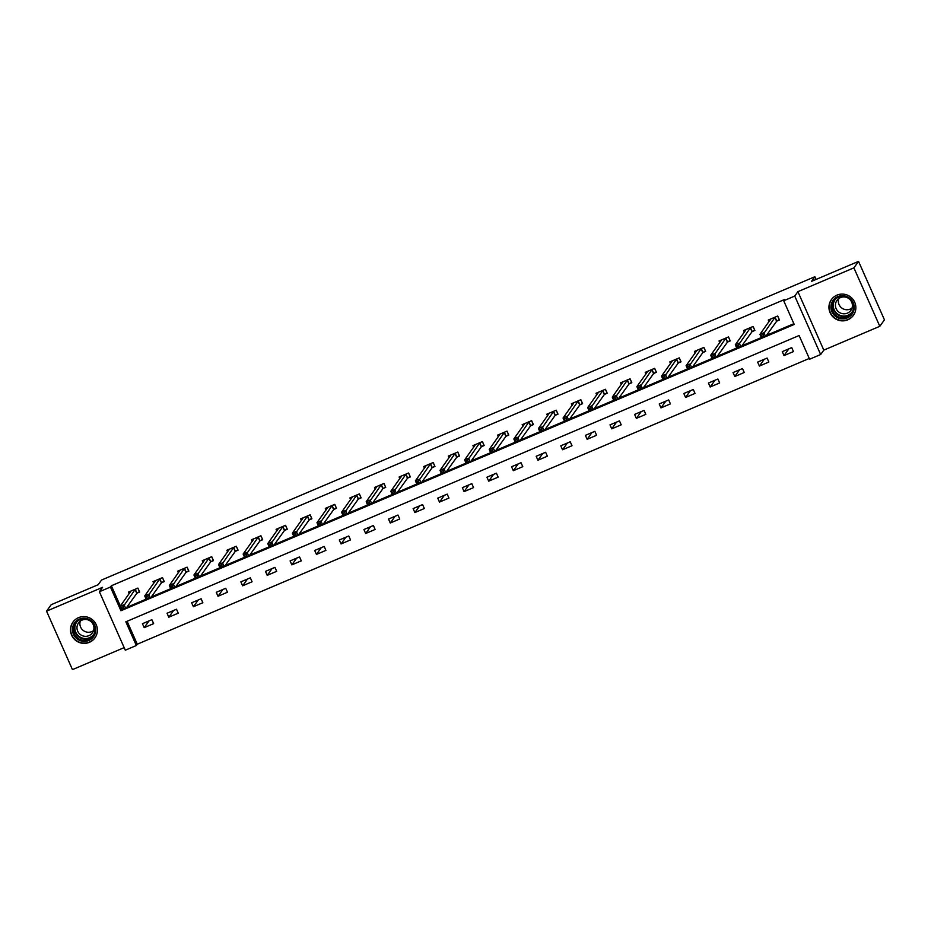 <?xml version="1.0" encoding="UTF-8"?>
<svg xmlns="http://www.w3.org/2000/svg" width="931" height="931" viewBox="0 0 931 931"><rect width="100%" height="100%" fill="white"/><g stroke="black" fill="none" stroke-linecap="round" stroke-linejoin="round"><path stroke-width="1.4" d="M89.411 642.309A13.534 13.313 -144.3 0 0 94.357 621.664A13.534 13.313 -144.3 0 0 72.955 622.094A13.534 13.313 -144.3 0 0 89.411 642.309M847.862 319.799A13.534 13.313 -144.3 0 0 852.808 299.154A13.534 13.313 -144.3 0 0 831.406 299.584A13.534 13.313 -144.3 0 0 847.862 319.799M136.345 645.509L125.301 650.199L99.396 591.744L110.44 587.042L120.937 610.748L794.213 324.454L783.704 300.76L794.748 296.058L820.653 354.525L809.609 359.215L799.112 335.521L125.836 621.803L136.345 645.509L137.264 644.217L809.272 358.458M816.08 279.44L814.881 276.716L101.537 580.048L98.197 584.703L51.193 604.696L46.55 611.155L72.455 669.622L124.16 647.627M814.881 276.716L811.541 281.371L858.545 261.378L884.45 319.845L879.807 326.304L853.902 267.849L797.902 291.659L794.748 296.058M797.902 291.659L823.807 350.126L879.807 326.304M823.807 350.126L820.653 354.525M858.545 261.378L853.902 267.849M127.105 621.268L137.264 644.217M791.722 347.612L782.261 351.639L784.007 355.595L793.468 351.569L791.722 347.612M767.109 358.074L757.648 362.101L759.405 366.058L768.866 362.031L767.109 358.074M742.507 368.548L733.046 372.563L734.792 376.52L744.253 372.493L742.507 368.548M717.894 379.01L708.433 383.037L710.178 386.982L719.651 382.955L717.894 379.01M693.292 389.472L683.82 393.499L685.577 397.444L695.038 393.417L693.292 389.472M668.679 399.934L659.218 403.961L660.963 407.906L670.425 403.891L668.679 399.934M644.066 410.396L634.605 414.423L636.362 418.38L645.823 414.353L644.066 410.396M619.464 420.87L610.003 424.885L611.748 428.842L621.21 424.815L619.464 420.87M594.851 431.332L585.39 435.359L587.135 439.304L596.608 435.277L594.851 431.332M570.249 441.794L560.776 445.821L562.533 449.766L571.995 445.74L570.249 441.794M545.636 452.257L536.175 456.283L537.92 460.228L547.381 456.202L545.636 452.257M521.023 462.719L511.561 466.745L513.318 470.702L522.78 466.675L521.023 462.719M496.421 473.181L486.96 477.207L488.705 481.164L498.166 477.138L496.421 473.181M471.808 483.655L462.346 487.669L464.092 491.626L473.565 487.6L471.808 483.655M447.206 494.117L437.733 498.143L439.49 502.088L448.951 498.062L447.206 494.117M422.593 504.579L413.131 508.605L414.877 512.55L424.338 508.524L422.593 504.579M397.979 515.041L388.518 519.067L390.275 523.013L399.736 518.998L397.979 515.041M373.378 525.503L363.916 529.53L365.662 533.486L375.123 529.46L373.378 525.503M348.764 535.977L339.303 539.992L341.049 543.948L350.522 539.922L348.764 535.977M324.163 546.439L314.69 550.465L316.447 554.41L325.908 550.384L324.163 546.439M299.549 556.901L290.088 560.928L291.834 564.873L301.295 560.846L299.549 556.901M274.936 567.363L265.475 571.39L267.232 575.335L276.693 571.308L274.936 567.363M250.334 577.825L240.873 581.852L242.619 585.808L252.08 581.782L250.334 577.825M225.721 588.287L216.26 592.314L218.005 596.271L227.478 592.244L225.721 588.287M201.119 598.761L191.646 602.776L193.404 606.733L202.865 602.706L201.119 598.761M176.506 609.223L167.045 613.25L168.79 617.195L178.252 613.168L176.506 609.223M151.893 619.685L142.431 623.712L144.189 627.657L153.65 623.63L151.893 619.685M783.704 300.76L784.635 299.468L111.371 585.75L120.355 606.034M126.709 607.396L146.132 599.133M151.311 596.934L170.745 588.671M175.924 586.472L195.359 578.209M200.526 576.01L219.96 567.735M225.139 565.536L244.574 557.273M249.752 555.074L269.175 546.811M274.354 544.612L293.789 536.349M298.967 534.15L318.402 525.887M323.569 523.688L343.004 515.425M348.182 513.214L367.617 504.951M372.796 502.752L392.219 494.489M397.397 492.29L416.832 484.027M422.011 481.827L441.445 473.565M446.612 471.365L466.047 463.103M471.226 460.903L490.66 452.629M495.839 450.429L515.262 442.167M520.441 439.967L539.875 431.705M545.054 429.505L564.489 421.243M569.656 419.043L589.09 410.78M594.269 408.581L613.704 400.318M618.882 398.107L638.305 389.845M643.484 387.645L662.919 379.382M668.097 377.183L687.532 368.92M692.699 366.721L712.134 358.458M717.312 356.259L736.747 347.996M741.926 345.797L761.349 337.534M766.527 335.323L793.875 323.697M776.92 321.055L779.468 319.961L777.722 316.016L768.261 320.043L768.983 321.695M752.306 331.517L754.866 330.435L753.109 326.478L743.648 330.505L744.381 332.158M727.705 341.98L730.253 340.897L728.508 336.941L719.035 340.967L719.768 342.62M703.091 352.442L705.64 351.359L703.894 347.414L694.433 351.429L695.166 353.082M678.478 362.904L681.038 361.822L679.281 357.876L669.82 361.903L670.553 363.555M653.876 373.378L656.425 372.284L654.679 368.339L645.218 372.365L645.939 374.018M629.263 383.84L631.823 382.757L630.066 378.801L620.605 382.827L621.338 384.48M604.661 394.302L607.21 393.219L605.464 389.263L595.991 393.289L596.724 394.942M580.048 404.764L582.597 403.682L580.851 399.725L571.39 403.751L572.123 405.404M555.435 415.226L557.995 414.144L556.238 410.199L546.776 414.214L547.509 415.866M530.833 425.7L533.382 424.606L531.636 420.661L522.163 424.687L522.896 426.34M506.22 436.162L508.78 435.068L507.023 431.123L497.561 435.149L498.294 436.802M481.618 446.624L484.167 445.542L482.421 441.585L472.948 445.612L473.681 447.264M457.005 457.086L459.553 456.004L457.808 452.047L448.346 456.074L449.079 457.726M432.391 467.548L434.952 466.466L433.194 462.521L423.733 466.536L424.466 468.188M407.79 478.01L410.338 476.928L408.593 472.983L399.12 477.009L399.853 478.662M383.176 488.484L385.737 487.39L383.979 483.445L374.518 487.472L375.251 489.124M358.575 498.946L361.123 497.852L359.378 493.907L349.905 497.934L350.638 499.586M333.961 509.408L336.51 508.326L334.764 504.369L325.303 508.396L326.036 510.048M309.348 519.87L311.908 518.788L310.151 514.831L300.69 518.858L301.423 520.51M284.746 530.333L287.295 529.25L285.549 525.305L276.076 529.32L276.81 530.973M260.133 540.806L262.693 539.712L260.936 535.767L251.475 539.794L252.208 541.446M235.531 551.268L238.08 550.174L236.334 546.229L226.861 550.256L227.595 551.908M210.918 561.73L213.467 560.648L211.721 556.691L202.26 560.718L202.993 562.371M186.305 572.193L188.865 571.11L187.108 567.154L177.646 571.18L178.38 572.833M161.703 582.655L164.252 581.572L162.506 577.627L153.033 581.642L153.766 583.295M137.09 593.117L139.65 592.035L137.893 588.089L128.431 592.116L129.165 593.769M99.396 591.744L102.55 587.345L46.55 611.155M111.371 585.75L110.44 587.042M121.612 609.805L120.937 610.748M788.86 348.834L784.007 355.595M764.246 359.296L759.405 366.058M739.645 369.758L734.792 376.52M715.031 380.232L710.178 386.982M690.418 390.694L685.577 397.444M665.816 401.156L660.963 407.906M641.203 411.618L636.362 418.38M616.601 422.08L611.748 428.842M591.988 432.543L587.135 439.304M567.375 443.016L562.533 449.766M542.773 453.478L537.92 460.228M518.16 463.941L513.318 470.702M493.558 474.403L488.705 481.164M468.945 484.865L464.092 491.626M444.331 495.339L439.49 502.088M419.73 505.801L414.877 512.55M395.116 516.263L390.275 523.013M370.515 526.725L365.662 533.486M345.901 537.187L341.049 543.948M321.288 547.649L316.447 554.41M296.686 558.123L291.834 564.873M272.073 568.585L267.232 575.335M247.471 579.047L242.619 585.808M222.858 589.509L218.005 596.271M198.245 599.971L193.404 606.733M173.643 610.445L168.79 617.195M149.03 620.907L144.189 627.657M779.259 319.496L777.629 316.051M770.088 320.171L769.751 319.403M779.2 319.577L776.617 321.276L765.619 336.591L761.674 338.267L759.929 334.322L770.81 318.961M761.395 335.335L759.929 334.322L763.874 332.635L765.619 336.591L763.676 336.242L762.978 334.66L761.395 335.335L762.093 336.917L763.676 336.242M775.162 317.099L762.978 334.66M761.674 338.267L762.093 336.917M835.701 316.528A11.719 11.521 35.7 0 1 833.14 300.294A11.719 11.521 35.7 0 1 849.409 298.013A11.719 11.521 35.7 0 1 851.97 314.247A11.719 11.521 35.7 0 1 835.701 316.528M849.002 298.572A10.846 10.66 -144.3 0 0 833.827 300.818A10.846 10.66 -144.3 0 0 836.294 315.714A10.846 10.66 -144.3 0 0 851.458 313.468A10.846 10.66 -144.3 0 0 849.002 298.572M852.005 308.091A8.542 8.402 35.7 0 1 838.75 298.583M838.912 312.118A8.542 8.402 35.7 0 1 836.969 300.399A8.542 8.402 35.7 0 1 848.909 298.63A8.542 8.402 35.7 0 1 850.853 310.36A8.542 8.402 35.7 0 1 838.912 312.118M834.735 296.349A13.453 13.22 -144.3 0 0 834.676 317.89A13.453 13.22 -144.3 0 0 855.403 311.175M79.379 619.115A11.719 11.521 35.7 0 1 94.753 625.26A11.719 11.521 35.7 0 1 88.829 640.447A11.719 11.521 35.7 0 1 73.456 634.314A11.719 11.521 35.7 0 1 79.379 619.115M88.573 639.527A10.846 10.66 -144.3 0 0 92.53 622.99A10.846 10.66 -144.3 0 0 75.376 623.328A10.846 10.66 -144.3 0 0 88.573 639.527M93.554 630.601A8.542 8.402 35.7 0 1 80.299 621.093M82.021 620.116A8.542 8.402 35.7 0 1 92.402 632.871A8.542 8.402 35.7 0 1 78.891 633.138A8.542 8.402 35.7 0 1 82.021 620.116M76.284 618.859A13.453 13.22 -144.3 0 0 89.527 642.029A13.453 13.22 -144.3 0 0 96.952 633.685M754.657 329.958L753.028 326.513M745.475 330.633L745.137 329.877M754.587 330.051L752.004 331.739L741.018 347.054L737.073 348.729L735.315 344.784L746.197 329.423M736.782 345.797L735.315 344.784L739.261 343.108L741.018 347.054L739.063 346.704L738.364 345.133L736.782 345.797L737.492 347.379L739.063 346.704M750.561 327.561L738.364 345.133M737.073 348.729L737.492 347.379M730.044 340.42L728.414 336.987M720.862 341.095L720.524 340.339M729.985 340.513L727.402 342.201L716.405 357.516L712.459 359.191L710.714 355.246L721.595 339.885M712.18 356.259L710.714 355.246L714.659 353.571L716.405 357.516L714.461 357.167L713.751 355.595L712.18 356.259L712.878 357.841L714.461 357.167M725.947 338.034L713.751 355.595M712.459 359.191L712.878 357.841M705.43 350.882L703.813 347.449M696.26 351.557L695.923 350.801M705.372 350.975L702.789 352.663L691.803 367.978L687.858 369.654L686.1 365.708L696.982 350.347M687.567 366.733L686.1 365.708L690.046 364.033L691.803 367.978L689.848 367.64L689.149 366.058L687.567 366.733L688.265 368.304L689.848 367.64M701.346 348.497L689.149 366.058M687.858 369.654L688.265 368.304M680.829 361.356L679.199 357.911M671.647 362.019L671.309 361.263M680.759 361.437L678.175 363.137L667.19 378.452L663.244 380.127L661.499 376.171L672.38 360.809M662.965 377.195L661.499 376.171L665.444 374.495L667.19 378.452L665.234 378.102L664.536 376.52L662.965 377.195L663.663 378.766L665.234 378.102M676.732 358.959L664.536 376.52M663.244 380.127L663.663 378.766M656.215 371.818L654.586 368.373M647.045 372.493L646.708 371.725M656.157 371.9L653.574 373.599L642.576 388.914L638.631 390.589L636.885 386.633L647.767 371.271M638.352 387.657L636.885 386.633L640.831 384.957L642.576 388.914L640.633 388.564L639.934 386.982L638.352 387.657L639.05 389.239L640.633 388.564M652.119 369.421L639.934 386.982M638.631 390.589L639.05 389.239M631.614 382.28L629.984 378.836M622.432 382.955L622.094 382.187M631.544 382.373L628.96 384.061L617.975 399.376L614.029 401.052L612.272 397.106L623.153 381.745M613.738 398.119L612.272 397.106L616.217 395.431L617.975 399.376L616.019 399.027L615.321 397.444L613.738 398.119L614.448 399.702L616.019 399.027M627.517 379.883L615.321 397.444M614.029 401.052L614.448 399.702M607 392.742L605.371 389.298M597.818 393.417L597.481 392.661M606.942 392.835L604.359 394.523L593.361 409.838L589.416 411.514L587.67 407.569L598.552 392.207M589.137 408.581L587.67 407.569L591.616 405.893L593.361 409.838L591.418 409.489L590.708 407.918L589.137 408.581L589.835 410.164L591.418 409.489M602.904 390.357L590.708 407.918M589.416 411.514L589.835 410.164M582.387 403.204L580.769 399.771M573.217 403.879L572.879 403.123M582.329 403.298L579.745 404.985L568.76 420.3L564.814 421.976L563.057 418.031L573.938 402.669M564.523 419.043L563.057 418.031L567.002 416.355L568.76 420.3L566.804 419.962L566.106 418.38L564.523 419.043L565.222 420.626L566.804 419.962M578.302 400.819L566.106 418.38M564.814 421.976L565.222 420.626M557.785 413.667L556.156 410.234M548.603 414.342L548.266 413.585M557.716 413.76L555.132 415.447L544.146 430.762L540.201 432.45L538.455 428.493L549.337 413.131M539.922 429.517L538.455 428.493L542.401 426.817L544.146 430.762L542.191 430.425L541.493 428.842L539.922 429.517L540.62 431.088L542.191 430.425M553.689 411.281L541.493 428.842M540.201 432.45L540.62 431.088M533.172 424.14L531.543 420.696M524.002 424.804L523.664 424.047M533.114 424.222L530.53 425.921L519.533 441.236L515.588 442.912L513.842 438.955L524.723 423.593M515.309 439.979L513.842 438.955L517.787 437.279L519.533 441.236L517.589 440.887L516.891 439.304L515.309 439.979L516.007 441.562L517.589 440.887M529.076 421.743L516.891 439.304M515.588 442.912L516.007 441.562M508.57 434.602L506.941 431.158M499.388 435.277L499.051 434.509M508.501 434.684L505.917 436.383L494.931 451.698L490.986 453.374L489.229 449.429L500.11 434.067M490.695 450.441L489.229 449.429L493.174 447.741L494.931 451.698L492.976 451.349L492.278 449.766L490.695 450.441L491.405 452.024L492.976 451.349M504.474 432.205L492.278 449.766M490.986 453.374L491.405 452.024M483.957 445.065L482.328 441.62M474.775 445.74L474.438 444.983M483.899 445.158L481.304 446.845L470.318 462.16L466.373 463.836L464.627 459.891L475.508 444.529M466.094 460.903L464.627 459.891L468.572 458.215L470.318 462.16L468.374 461.811L467.665 460.24L466.094 460.903L466.792 462.486L468.374 461.811M479.861 442.667L467.665 460.24M466.373 463.836L466.792 462.486M459.344 455.527L457.726 452.094M450.173 456.202L449.836 455.445M459.286 455.62L456.702 457.307L445.716 472.622L441.771 474.298L440.014 470.353L450.895 454.991M441.48 471.365L440.014 470.353L443.959 468.677L445.716 472.622L443.761 472.273L443.063 470.702L441.48 471.365L442.178 472.948L443.761 472.273M455.259 453.141L443.063 470.702M441.771 474.298L442.178 472.948M434.742 465.989L433.113 462.556M425.56 466.664L425.223 465.907M434.672 466.082L432.089 467.769L421.103 483.084L417.158 484.76L415.412 480.815L426.293 465.453M416.879 481.839L415.412 480.815L419.357 479.139L421.103 483.084L419.148 482.747L418.45 481.164L416.879 481.839L417.577 483.41L419.148 482.747M430.646 463.603L418.45 481.164M417.158 484.76L417.577 483.41M410.129 476.463L408.5 473.018M400.958 477.126L400.621 476.369M410.071 476.544L407.487 478.243L396.49 493.558L392.545 495.234L390.799 491.277L401.68 475.916M392.265 492.301L390.799 491.277L394.744 489.601L396.49 493.558L394.546 493.209L393.848 491.626L392.265 492.301L392.963 493.872L394.546 493.209M406.032 474.065L393.848 491.626M392.545 495.234L392.963 493.872M385.527 486.925L383.898 483.48M376.345 487.6L376.008 486.832M385.457 487.006L382.874 488.705L371.888 504.02L367.943 505.696L366.186 501.739L377.067 486.378M367.652 502.763L366.186 501.739L370.131 500.063L371.888 504.02L369.933 503.671L369.235 502.088L367.652 502.763L368.362 504.346L369.933 503.671M381.431 484.527L369.235 502.088M367.943 505.696L368.362 504.346M360.914 497.387L359.285 493.942M351.732 498.062L351.394 497.294M360.856 497.48L358.26 499.167L347.275 514.482L343.33 516.158L341.584 512.213L352.465 496.851M343.05 513.225L341.584 512.213L345.529 510.525L347.275 514.482L345.331 514.133L344.621 512.55L343.05 513.225L343.748 514.808L345.331 514.133M356.817 494.989L344.621 512.55M343.33 516.158L343.748 514.808M336.3 507.849L334.683 504.404M327.13 508.524L326.793 507.767M336.242 507.942L333.659 509.629L322.673 524.944L318.728 526.62L316.971 522.675L327.852 507.314M318.437 523.688L316.971 522.675L320.916 520.999L322.673 524.944L320.718 524.595L320.02 523.024L318.437 523.688L319.135 525.27L320.718 524.595M332.216 505.463L320.02 523.024M318.728 526.62L319.135 525.27M311.699 518.311L310.07 514.878M302.517 518.986L302.179 518.23M311.629 518.404L309.045 520.092L298.06 535.406L294.115 537.082L292.369 533.137L303.238 517.776M293.835 534.15L292.369 533.137L296.314 531.461L298.06 535.406L296.105 535.069L295.406 533.486L293.835 534.15L294.533 535.732L296.105 535.069M307.602 515.925L295.406 533.486M294.115 537.082L294.533 535.732M287.085 528.773L285.456 525.34M277.915 529.448L277.578 528.692M287.027 528.866L284.444 530.554L273.446 545.869L269.501 547.556L267.756 543.599L278.637 528.238M269.222 544.623L267.756 543.599L271.701 541.923L273.446 545.869L271.503 545.531L270.805 543.948L269.222 544.623L269.92 546.194L271.503 545.531M282.989 526.387L270.805 543.948M269.501 547.556L269.92 546.194M262.484 539.247L260.855 535.802M253.302 539.91L252.964 539.154M262.414 539.328L259.83 541.027L248.845 556.342L244.9 558.018L243.142 554.061L254.023 538.7M244.609 555.085L243.142 554.061L247.087 552.386L248.845 556.342L246.89 555.993L246.191 554.41L244.609 555.085L245.319 556.668L246.89 555.993M258.387 536.85L246.191 554.41M244.9 558.018L245.319 556.668M237.871 549.709L236.241 546.264M228.689 550.384L228.351 549.616M237.812 549.79L235.217 551.489L224.231 566.804L220.286 568.48L218.541 564.535L229.422 549.174M220.007 565.548L218.541 564.535L222.486 562.848L224.231 566.804L222.288 566.455L221.578 564.873L220.007 565.548L220.705 567.13L222.288 566.455M233.774 547.312L221.578 564.873M220.286 568.48L220.705 567.13M213.257 560.171L211.64 556.726M204.087 560.846L203.749 560.09M213.199 560.264L210.615 561.952L199.618 577.267L195.685 578.942L193.927 574.997L204.808 559.636M195.394 576.01L193.927 574.997L197.872 573.321L199.618 577.267L197.675 576.917L196.976 575.346L195.394 576.01L196.092 577.592L197.675 576.917M209.172 557.774L196.976 575.346M195.685 578.942L196.092 577.592M188.656 570.633L187.026 567.2M179.474 571.308L179.136 570.552M188.586 570.726L186.002 572.414L175.016 587.729L171.071 589.404L169.326 585.459L180.195 570.098M170.792 586.472L169.326 585.459L173.259 583.784L175.016 587.729L173.061 587.38L172.363 585.808L170.792 586.472L171.49 588.055L173.061 587.38M184.559 568.247L172.363 585.808M171.071 589.404L171.49 588.055M164.042 581.095L162.413 577.662M154.872 581.77L154.534 581.014M163.984 581.188L161.4 582.876L150.403 598.191L146.458 599.867L144.712 595.921L155.593 580.56M146.179 596.946L144.712 595.921L148.657 594.246L150.403 598.191L148.46 597.853L147.761 596.271L146.179 596.946L146.877 598.517L148.46 597.853M159.946 578.71L147.761 596.271M146.458 599.867L146.877 598.517M139.441 591.569L137.811 588.124M130.259 592.232L129.921 591.476M139.371 591.65L136.787 593.35L125.801 608.665L121.856 610.34L120.099 606.384L130.98 591.022M121.565 607.408L120.099 606.384L124.044 604.708L125.801 608.665L123.846 608.315L123.148 606.733L121.565 607.408L122.275 608.979L123.846 608.315M135.344 589.172L123.148 606.733M121.856 610.34L122.275 608.979M775.046 317.18L776.791 321.125M774.86 317.32L776.617 321.276M851.923 312.769A10.846 10.66 35.7 0 1 834.339 300.166M835.875 298.676A10.497 10.311 -144.3 0 0 837.563 313.956A10.497 10.311 -144.3 0 0 852.831 310.849M93.461 635.291A10.846 10.66 35.7 0 1 75.888 622.676M77.424 621.198A10.497 10.311 -144.3 0 0 89.481 637.723A10.497 10.311 -144.3 0 0 94.38 633.359M750.433 327.642L752.19 331.599M750.258 327.793L752.004 331.739M725.831 338.104L727.577 342.061M725.645 338.256L727.402 342.201M701.218 348.578L702.975 352.523M701.043 348.718L702.789 352.663M676.616 359.04L678.362 362.985M676.43 359.18L678.175 363.137M652.003 369.502L653.748 373.447M651.816 369.642L653.574 373.599M627.389 379.964L629.147 383.909M627.215 380.116L628.96 384.061M602.788 390.426L604.533 394.383M602.601 390.578L604.359 394.523M578.174 400.889L579.932 404.845M577.988 401.04L579.745 404.985M553.573 411.362L555.318 415.307M553.386 411.502L555.132 415.447M528.959 421.824L530.705 425.77M528.773 421.964L530.53 425.921M504.346 432.287L506.103 436.232M504.171 432.426L505.917 436.383M479.744 442.749L481.49 446.705M479.558 442.9L481.304 446.845M455.131 453.211L456.888 457.168M454.945 453.362L456.702 457.307M430.529 463.685L432.275 467.63M430.343 463.824L432.089 467.769M405.916 474.147L407.662 478.092M405.73 474.286L407.487 478.243M381.303 484.609L383.06 488.554M381.128 484.748L382.874 488.705M356.701 495.071L358.447 499.016M356.515 495.222L358.26 499.167M332.088 505.533L333.845 509.49M331.901 505.684L333.659 509.629M307.486 515.995L309.232 519.952M307.3 516.146L309.045 520.092M282.873 526.469L284.618 530.414M282.687 526.609L284.444 530.554M258.259 536.931L260.017 540.876M258.085 537.071L259.83 541.027M233.658 547.393L235.403 551.338M233.472 547.533L235.217 551.489M209.044 557.855L210.802 561.812M208.858 558.006L210.615 561.952M184.443 568.317L186.188 572.274M184.257 568.469L186.002 572.414M159.829 578.791L161.575 582.736M159.643 578.931L161.4 582.876M135.216 589.253L136.973 593.198M135.042 589.393L136.787 593.35M853.483 315.109L854.216 314.096M831.627 299.421L832.349 298.409M73.177 621.943L73.898 620.919M95.032 637.63L95.765 636.606"/></g></svg>
